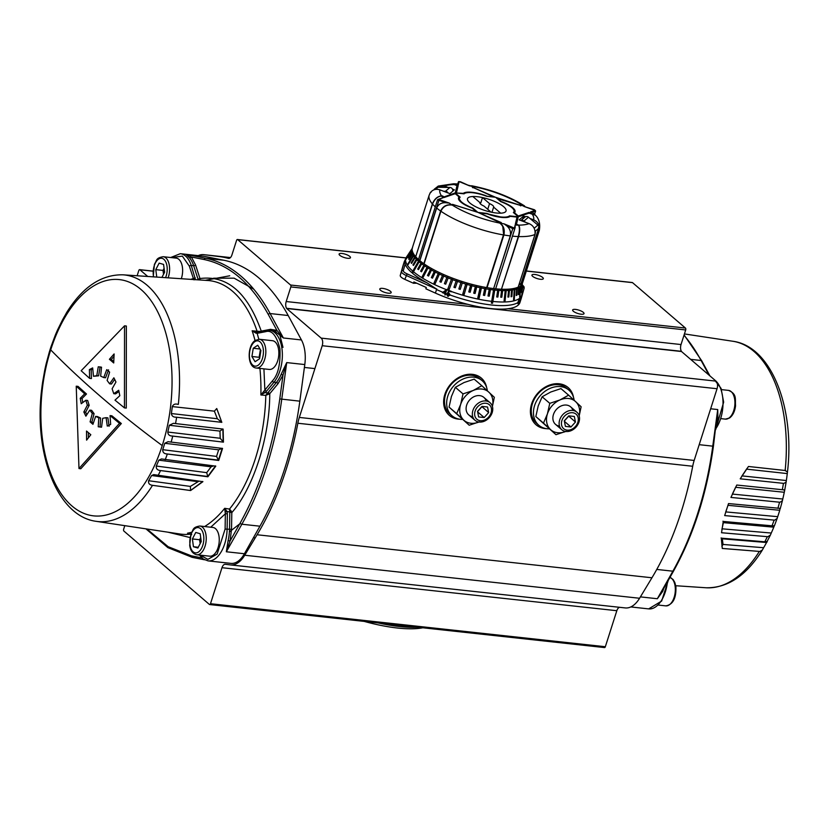 <?xml version="1.0" encoding="UTF-8"?>
<svg xmlns="http://www.w3.org/2000/svg" width="829" height="829" viewBox="0 0 829 829"><rect width="100%" height="100%" fill="white"/><g stroke="black" fill="none" stroke-linecap="round" stroke-linejoin="round"><path stroke-width="1.24" d="M462.416 419.401A23.129 18.176 -49.4 0 1 452.023 415.785A23.129 18.176 -49.4 0 1 447.795 396.138A23.129 18.176 -49.4 0 1 482.146 380.687A23.129 18.176 -49.4 0 1 487.348 390.77M452.023 415.785L449.846 413.92A23.129 18.176 -49.4 0 1 445.629 394.272A23.129 18.176 -49.4 0 1 479.97 378.822L482.146 380.687M479.867 202.722L479.908 202.577A7.223 2.114 17.7 0 0 479.877 202.649A7.223 2.114 17.7 0 0 480.737 204.193A7.223 2.114 17.7 0 0 483.981 206.069L491.048 212.131A20.238 5.938 17.7 0 1 469.898 203.012A20.238 5.938 17.7 0 1 467.494 198.691A20.238 5.938 17.7 0 0 476.229 207.001A20.238 5.938 17.7 0 0 496.26 212.991A20.238 5.938 17.7 0 0 506.042 211.001A20.238 5.938 17.7 0 0 482.488 197.561L480.81 202.825A20.238 5.938 17.7 0 0 479.887 202.639M491.96 212.317L493.628 207.115A7.223 2.114 17.7 0 0 493.649 207.043A7.223 2.114 17.7 0 0 492.789 205.499A7.223 2.114 17.7 0 0 489.556 203.623L487.742 209.291M479.908 202.577L472.841 196.514A20.238 5.938 17.7 0 0 467.494 198.691A20.238 5.938 17.7 0 1 477.266 196.701A20.238 5.938 17.7 0 1 497.307 202.69A20.238 5.938 17.7 0 1 506.042 211.001A20.238 5.938 17.7 0 1 500.685 213.177L493.628 207.115M489.556 203.623L482.488 197.561M480.333 202.732L480.095 203.488M200.742 537.814A7.254 3.948 -83.8 0 0 200.152 543.637L199.623 539.741L192.39 538.954L193.447 546.736L197.872 548.021L201.25 541.524L200.193 533.741L195.758 532.456L192.39 538.954M219.053 536.622A14.456 7.875 -83.8 0 0 212.846 527.441L199.83 526.021A14.456 7.875 96.2 0 1 206.027 535.202A14.456 7.875 96.2 0 1 196.701 554.767L209.716 556.186A14.456 7.875 -83.8 0 0 219.053 536.622M198.266 547.264L193.447 546.736M200.722 537.627L199.623 539.741M518.83 285.228L521.151 283.176M529.928 218.431L533.575 219.82C537.358 221.467 539.347 224.327 539.544 228.41L538.933 227.902A2.891 2.715 -130.5 0 0 537.897 225.084L528.467 217.208A2.891 2.715 -130.5 0 0 524.881 217.146L520.913 220.535M525.451 222.255L523.99 221.042A2.891 2.715 -130.5 0 0 521.026 220.587M403.215 265.031A61.305 17.969 17.7 0 0 403.153 265.197A61.305 17.969 17.7 0 0 403.101 265.373L400.252 275.446A8.673 2.539 17.7 0 0 401.298 277.269A8.673 2.539 17.7 0 0 404.821 279.373L413.495 283.259L416.738 283.207M411.889 272.72L412.531 272.793L419.215 261.259L419.899 261.84L419.153 261.767L412.573 273.301A61.18 17.937 17.7 0 0 426.883 282.751L436.665 289.145L406.086 275.415A8.673 2.539 -162.3 0 1 402.552 273.321A8.673 2.539 -162.3 0 1 401.516 271.497L404.365 261.415A1.44 1.378 15.8 0 1 404.438 261.228L405.153 264.109A61.18 17.937 17.7 0 0 411.889 272.72L418.469 261.176A57.823 16.953 17.7 0 1 416.914 259.746L413.505 265.456A59.564 17.461 17.7 0 1 412.935 264.886L416.345 259.176A57.823 16.953 17.7 0 1 415.06 257.788L411.598 263.425A59.564 17.461 17.7 0 1 411.143 262.876L414.604 257.228A57.823 16.953 17.7 0 1 413.609 255.892L408.148 264.586A60.527 17.751 17.7 0 1 407.806 264.057L413.256 255.363A57.823 16.953 17.7 0 1 412.552 254.078L409.018 259.612A59.564 17.461 17.7 0 1 408.79 259.104L412.324 253.57A57.823 16.953 17.7 0 1 411.92 252.358L408.365 257.84A59.564 17.461 17.7 0 1 408.251 257.373L411.806 251.892A57.823 16.953 17.7 0 1 411.702 250.752L406.158 259.208A60.527 17.751 17.7 0 1 406.179 258.772L411.712 250.317A57.823 16.953 17.7 0 1 411.899 249.27L408.355 254.658A59.564 17.461 17.7 0 1 408.49 254.254L412.034 248.866A57.823 16.953 17.7 0 1 412.189 248.503M409.039 253.197A59.564 17.461 17.7 0 0 409.018 253.228A59.564 17.461 17.7 0 0 408.998 253.27L412.521 247.912M520.052 299.487L518.964 303.217L520.052 297.725L520.612 297.165L520.156 299.424M413.495 283.259L413.909 281.943L426.293 287.497L425.868 288.813L435.412 293.093A61.305 17.969 17.7 0 0 519.959 302.481L521.265 298.347A1.44 1.378 -164.2 0 0 521.317 298.16A14.456 13.824 15.8 0 1 521.265 298.347A14.456 13.824 15.8 0 1 521.14 298.772A61.305 17.969 -162.3 0 1 521.089 298.948A61.305 17.969 -162.3 0 1 520.001 300.875L519.928 300.854M521.317 298.16L521.959 293.932A60.807 17.834 17.7 0 1 520.602 297.331M519.887 300.968L519.7 300.005M519.42 298.43L518.073 303.87L518.477 302.606L517.607 303.196L519.42 298.43A60.807 17.834 17.7 0 0 520.032 297.922M519.141 302.025L519.13 302.709M447.929 295.746L449.67 294.803L448.821 293.093L447.577 292.958L449.028 290.451L451.339 291.321L451.152 291.839L449.245 291.124L448.458 292.502L450.209 295.051L447.733 296.243L446.572 294.171L448.23 295.818M448.313 296.378L446.717 294.191M446.209 293.57L445.018 295.062L444.893 293.59L442.375 292.637L446.8 289.456L445.587 293.269L446.209 293.57A61.305 17.969 -162.3 0 0 449.65 294.855M522.322 283.135L521.98 293.103A60.527 17.751 17.7 0 0 521.99 292.886A60.527 17.751 17.7 0 0 521.99 292.668M451.287 291.487A60.807 17.834 17.7 0 0 491.711 301.321L491.348 303.145A61.18 17.937 17.7 0 0 492.55 303.279L494.758 290.067A57.823 16.953 17.7 0 0 497.68 290.337L496.726 296.969A59.564 17.461 17.7 0 0 497.877 297.051L498.82 290.419A57.823 16.953 17.7 0 0 501.576 290.554L500.747 297.196A59.564 17.461 17.7 0 0 501.814 297.217L502.643 290.575A57.823 16.953 17.7 0 0 505.213 290.585L504.084 300.917A60.527 17.751 17.7 0 0 505.068 300.896L506.198 290.564A57.823 16.953 17.7 0 0 508.55 290.44L507.928 297.072A59.564 17.461 17.7 0 0 508.83 297L509.452 290.357A57.823 16.953 17.7 0 0 511.576 290.109L511.047 296.741A59.564 17.461 17.7 0 0 511.856 296.606L512.384 289.984A57.823 16.953 17.7 0 0 514.27 289.601L513.555 299.891A60.527 17.751 17.7 0 0 514.26 299.704L514.975 289.425A57.823 16.953 17.7 0 0 516.591 288.917L516.208 295.507A59.564 17.461 17.7 0 0 516.809 295.29L517.192 288.699A57.823 16.953 17.7 0 0 518.55 288.067L518.218 294.637A59.564 17.461 17.7 0 0 518.705 294.357L519.037 287.798A57.823 16.953 17.7 0 0 520.104 287.062L519.659 297.217A60.527 17.751 17.7 0 0 520.032 296.906L520.477 286.741A57.823 16.953 17.7 0 0 521.265 285.891L521.006 292.388A59.564 17.461 17.7 0 0 521.265 292.026L521.514 285.528A57.823 16.953 17.7 0 0 522.001 284.585L521.773 291.041A59.564 17.461 17.7 0 0 521.907 290.637L522.135 284.181A57.823 16.953 17.7 0 0 522.27 283.632M448.023 295.756L449.826 294.823L449.038 293.124L447.577 292.958M491.711 301.321L493.545 289.943A57.823 16.953 17.7 0 1 490.478 289.549L489.276 296.16L490.478 289.549M419.153 261.767A57.823 16.953 17.7 0 0 420.966 263.228L417.702 269.052A59.564 17.461 17.7 0 0 418.479 269.643L421.754 263.819A57.823 16.953 17.7 0 0 423.816 265.301L420.635 271.187A59.564 17.461 17.7 0 0 421.515 271.777L424.697 265.891A57.823 16.953 17.7 0 0 426.997 267.373L422.199 276.637A60.527 17.751 17.7 0 0 423.163 277.238L427.961 267.974A57.823 16.953 17.7 0 0 430.479 269.456L427.495 275.466A59.564 17.461 17.7 0 0 428.552 276.067L431.526 270.047A57.823 16.953 17.7 0 0 434.23 271.508L431.37 277.591A59.564 17.461 17.7 0 0 432.5 278.171L435.36 272.099A57.823 16.953 17.7 0 0 438.24 273.529L433.981 283.083A60.527 17.751 17.7 0 0 435.173 283.653L439.432 274.098A57.823 16.953 17.7 0 0 442.468 275.497L439.857 281.694A59.564 17.461 17.7 0 0 441.101 282.254L443.712 276.057A57.823 16.953 17.7 0 0 446.883 277.404L444.406 283.653A59.564 17.461 17.7 0 0 445.701 284.181L448.178 277.933A57.823 16.953 17.7 0 0 451.453 279.218L447.815 289.031A60.527 17.751 17.7 0 0 449.142 289.539L452.779 279.725A57.823 16.953 17.7 0 0 456.137 280.948L453.94 287.311A59.564 17.461 17.7 0 0 455.297 287.777L457.494 281.425A57.823 16.953 17.7 0 0 460.903 282.565L458.851 288.969A59.564 17.461 17.7 0 0 460.23 289.414L462.281 283A57.823 16.953 17.7 0 0 465.722 284.057L462.748 294.098A60.527 17.751 17.7 0 0 464.136 294.502L467.1 284.461A57.823 16.953 17.7 0 0 470.551 285.425L468.779 291.912A59.564 17.461 17.7 0 0 470.167 292.285L471.929 285.787A57.823 16.953 17.7 0 0 475.349 286.647L473.722 293.176A59.564 17.461 17.7 0 0 475.09 293.497L476.706 286.969A57.823 16.953 17.7 0 0 480.084 287.715L477.784 297.922A60.527 17.751 17.7 0 0 479.121 298.202L481.421 287.995A57.823 16.953 17.7 0 0 484.716 288.627L483.38 295.217A59.564 17.461 17.7 0 0 484.685 295.445L486.022 288.855A57.823 16.953 17.7 0 0 489.214 289.373L488.012 295.984A59.564 17.461 17.7 0 0 489.276 296.16M436.738 288.948A14.456 4.984 114.2 0 0 436.531 289.559L435.412 293.093M412.303 250.928L411.702 250.752M412.417 252.493L411.806 251.892M412.666 252.109L411.92 252.358M412.925 254.161L412.324 253.57M413.174 253.778L413.391 254.275L412.552 254.078M413.837 255.933L413.256 255.363M414.085 255.529L414.427 256.057L413.609 255.892M415.153 257.798L414.604 257.228M415.412 257.373L415.868 257.923L415.06 257.788M412.935 264.886L413.712 265L417.122 259.29L416.345 259.176M417.122 259.29L417.692 259.86L416.914 259.746M419.215 261.259L418.469 261.176M417.702 269.052L418.407 269.104L421.671 263.27L420.966 263.228M421.671 263.27L422.458 263.871L421.754 263.819M420.635 271.187L421.298 271.207L424.479 265.311L423.816 265.301M424.479 265.311L425.36 265.912L424.697 265.891M422.199 276.637L422.811 276.627L427.609 267.363L426.997 267.373M427.609 267.363L428.572 267.964L427.961 267.974M427.495 275.466L430.479 269.456M431.028 269.404L431.526 270.047M431.37 277.591L434.23 271.508M434.728 271.435L435.36 272.099M433.981 283.083L438.24 273.529M438.676 273.425L439.432 274.098M439.857 281.694L442.468 275.497M442.841 275.363L443.712 276.057M444.406 283.653L446.883 277.404M447.183 277.228L448.178 277.933M447.815 289.031L451.453 279.218M451.681 279.021L452.779 279.725M453.94 287.311L456.137 280.948M456.292 280.72L457.494 281.425M458.851 288.969L460.903 282.565M460.986 282.316L462.281 283M462.831 293.849L464.147 294.233L467.11 284.192L465.722 284.057M468.851 291.663L470.095 291.995L471.856 285.497L470.551 285.425M473.794 292.917L474.955 293.186L476.571 286.658L475.349 286.647M477.846 297.652L478.913 297.87L481.203 287.663L480.084 287.715M483.431 294.937L484.395 295.103L485.742 288.513L484.716 288.627M490.126 289.197L489.214 289.373M491.41 302.875L492.188 302.968L494.333 289.715L493.545 289.943M496.778 296.647L497.39 296.689L498.343 290.046L497.193 289.974L497.68 290.337M500.789 296.844L502.105 290.212L501.037 290.181L501.576 290.554M502.105 290.212L502.643 290.575M504.125 300.533L505.597 290.191L504.612 290.212L505.213 290.585M505.597 290.191L506.198 290.564M507.97 296.647L508.809 289.995L507.908 290.067L508.55 290.44M508.809 289.995L509.452 290.357M511.078 296.264L511.69 289.622L510.882 289.746L511.576 290.109M511.69 289.622L512.384 289.984M514.239 289.072L514.975 289.425M516.426 288.357L517.192 288.699M518.239 287.466L519.037 287.798M519.659 286.43L520.477 286.741M520.664 285.684L521.265 285.891M520.674 285.238L521.514 285.528M521.275 284.347L522.001 284.585M521.286 283.901L522.135 284.181M522.073 290.368L523.161 286.523A1.44 1.378 15.8 0 1 524.135 288.233L521.182 298.627M436.665 289.145L436.531 289.559A61.305 17.969 -162.3 0 0 442.883 292.264M404.365 261.415L404.231 261.84A61.305 17.969 -162.3 0 1 404.283 261.663L406.479 257.073A60.807 17.834 17.7 0 0 412.728 271.083M407.806 264.057L408.407 264.182M411.143 262.876L411.858 263.011M428.054 275.425L428.686 275.777M431.868 277.508L432.624 277.902M434.417 282.969L435.287 283.383M440.23 281.559L441.215 281.995M444.707 283.487L445.795 283.932M448.043 288.834L449.235 289.29M454.095 287.083L455.38 287.528M458.934 288.72L460.313 289.166M488.063 295.684L488.923 295.808M501.814 297.217L501.265 296.855M505.068 300.896L504.478 300.523M508.83 297L508.177 296.637M511.856 296.606L511.151 296.243M514.26 299.704L513.597 299.383M516.809 295.29L516.239 295.031M445.028 295.041L445.028 293.611L442.375 292.637M442.489 292.647L446.862 289.611M446.075 294.005L445.422 293.798M445.059 293.072L446.054 290.834L443.505 292.482L445.059 293.072L445.826 290.803M451.173 291.787L449.245 291.124M449.038 293.124L447.784 292.979L449.038 293.124M447.805 292.948L449.245 290.533M517.928 302.554L518.477 302.606M517.98 302.44L519.151 299.797L518.125 302.45M453.256 205.302L452.727 204.918M424.044 263.736L423.826 263.695A57.823 16.953 -162.3 0 1 419.847 260.679L436.655 208.017C438.334 204.348 441.329 202.587 445.639 202.711L437.577 199.737L443.059 197.758A49.149 14.404 -162.3 0 1 441.629 196.017L443.888 196.939M418.5 259.518A57.823 16.953 -162.3 0 1 415.712 256.731L432.52 204.069C434.645 199.064 437.681 196.38 441.629 196.017L442.417 195.996M419.847 260.679L418.562 259.653M453.276 205.229L452.074 204.981C446.769 204.152 442.955 206.172 440.634 211.032A57.823 16.953 -162.3 0 1 436.655 208.017M423.826 263.695L440.634 211.032M452.51 204.348L475.794 211.716M443.059 197.758L438.386 199.323L449.266 203.084L445.639 202.711M444.075 197.499L455.256 193.685L444.323 197.198M462.043 202.981L458.883 198.577A18.86 5.534 17.7 0 1 459.473 197.727L458.924 199.478L459.473 197.727A0.58 0.539 -130.4 0 0 459.111 197.001L455.463 193.768A0.58 0.58 0 0 0 454.903 193.665M476.292 211.872A0.58 0.58 0 0 0 476.095 211.478L472.064 208.058L461.753 202.773A19.44 5.699 -162.3 0 1 459.111 197.001L459.442 197.302M468.219 185.292L469.432 185.831A49.149 14.404 -162.3 0 1 473.587 186.577L474.489 187.323M467.898 185.105L473.587 186.577M469.432 185.831L459.121 181.572L458.396 184.629L458.406 181.924L457.753 183.955L458.416 181.903M455.328 185.033L453.743 183.8M456.789 186.577L457.401 185.385L458.178 185.572L457.421 186.09L455.422 192.888M474.364 187.313L472.727 187.053L472.779 187.603M457.401 185.385L455.732 185.199M472.789 187.758L472.727 187.053M472.437 187.167L493.162 196.608L472.219 187.095M458.178 185.572L456.51 192.608A0.58 0.549 -166.7 0 0 455.805 192.929L457.007 185.883M486.157 196.1L493.317 197.022M456.665 193.033L463.37 193.354A0.58 0.539 49.3 0 1 463.743 193.799M526.581 207.302L520.052 204.649M534.508 214.151L535.472 211.126L532.373 212.162L535.358 215.125L530.995 213.778M532.373 212.162L530.477 211.934A49.149 14.404 -162.3 0 1 531.907 213.675M530.56 213.644L529.648 212.752L529.607 213.385M520.726 205.768L520.084 204.545M521.026 205.343L520.467 205.82M529.12 213.25L529.047 212.411L529.648 212.752M530.477 211.934L535.151 210.369L525.648 207.032M518.622 216.659L518.28 216.006L529.047 212.411M521.14 205.633L497.659 198.276L501.358 201.861M514.042 210.421A18.86 5.534 17.7 0 1 514.312 212.172L513.876 212.784A0.58 0.58 0 0 0 513.793 212.866A0.58 0.539 49.6 0 1 514.426 212.69L518.28 216.006L517.752 216.265M495.649 288.803A57.823 16.953 -162.3 0 0 501.472 289.217L518.28 236.555C519.69 231.26 519.773 227.457 518.519 225.136L515.783 224.659M514.788 228.835L495.638 288.855L493.628 288.627L512.788 228.597L506.737 225.851C509.908 228.545 511.089 231.892 510.291 235.902A57.823 16.953 -162.3 0 1 503.877 234.98C504.944 229.664 503.638 225.706 499.949 223.115L499.058 222.669M506.737 225.851L504.105 223.861A49.149 14.404 -162.3 0 1 499.949 223.115M493.628 288.627L510.291 235.902M493.483 288.565A57.823 16.953 -162.3 0 1 487.069 287.642L486.861 287.518M487.069 287.642L503.877 234.98M499.089 222.576L500.809 222.638M516.135 224.307L515.358 224.12L517.027 217.084A0.58 0.549 13.3 0 1 517.41 217.778L517.42 217.737A0.58 0.58 0 0 0 516.923 217.032L516.809 217.053M515.13 225.063L514.809 228.742A0.58 0.549 -166.7 0 0 514.415 228.12L515.13 225.063A49.149 14.404 -162.3 0 0 518.519 225.136M514.809 228.773L514.788 228.825A0.58 0.549 -166.7 0 0 514.809 228.773L515.275 226.783M500.415 222.98L501.317 222.597L480.105 213.364M509.98 216.296L510.063 216.286A0.58 0.58 0 0 0 509.628 216.421A0.58 0.539 -130.7 0 1 510.167 216.338L517.027 217.084L510.167 216.338A19.44 5.699 -162.3 0 1 502.882 217.519A19.44 5.699 -162.3 0 1 487.224 213.83L480.271 213.043A0.58 0.58 0 0 0 479.784 213.219M434.075 189.779L436.282 187.882A2.891 2.715 49.5 0 1 438.044 187.261L449.919 187.468A2.891 2.715 49.5 0 1 452.727 191.219M443.608 191.261L445.453 191.292A2.891 2.715 49.5 0 1 448.033 192.939M539.544 228.41L522.249 283.663L521.514 283.591L538.705 228.182M516.363 224.607L518.27 216.815L509.472 215.861A18.787 5.513 -162.3 0 1 500.882 216.949A18.787 5.513 -162.3 0 1 486.861 213.395L478.064 212.431L500.415 222.866M516.477 224.244L518.747 225.136C520.063 227.467 520.021 231.281 518.612 236.566L501.493 289.145M452.603 204.763L453.691 205.177L452.292 205.115C447.007 204.328 443.204 206.359 440.893 211.219A57.823 16.953 17.7 0 0 503.472 234.918L486.664 287.58L503.472 234.918C504.56 229.612 503.286 225.664 499.649 223.053L498.996 222.659M415.733 256.669L432.375 203.903C434.489 198.908 437.546 196.235 441.546 195.893A49.149 14.404 17.7 0 1 439.961 189.872C436.054 188.618 432.862 189.52 430.386 192.587L429.163 195.167A57.823 16.953 17.7 0 0 432.375 203.903L432.541 204.007M435.256 188.763L434.52 188.929L435.09 189.053M522.249 283.663A57.823 16.953 17.7 0 0 522.519 282.99L539.327 230.327C540.394 223.851 539.119 218.846 535.513 215.322L531.814 213.799M518.218 287.031L534.995 234.472L535.068 232.234C534.871 228.151 532.881 225.291 529.109 223.643L519.161 219.872L523.638 216.048L525.493 216.752M501.804 289.228A57.823 16.953 17.7 0 0 518.187 287.135M500.198 222.473L499.006 222.338L499.649 223.053A49.149 14.404 17.7 0 1 452.292 205.115L452.261 205.095C446.872 204.214 443.059 206.224 440.831 211.136L424.085 263.871A57.823 16.953 17.7 0 0 486.664 287.58M429.163 195.167L412.355 247.83A57.823 16.953 17.7 0 0 415.567 256.565M434.862 188.763L438.251 186.069L444.427 186.048L448.085 187.437M452.51 189.116L454.375 189.82L449.898 193.644L439.961 189.872M438.251 186.069L453.587 183.789L457.059 185.447L455.266 192.877L464.064 193.831A18.787 5.513 -162.3 0 1 486.675 196.297L495.473 197.261L472.934 187.395M471.556 185.748L471.732 185.779C492.084 189.872 509.69 196.587 524.55 205.913L520.052 204.338L520.757 205.457L495.701 197.343L500.654 201.592A18.787 5.513 -162.3 0 1 514.073 211.582A18.787 5.513 -162.3 0 1 513.379 212.514L518.332 216.763L529.679 212.949L531.057 213.809M471.732 185.779L473.763 186.691M453.017 204.597L477.836 212.348L472.882 208.1A18.787 5.513 -162.3 0 1 459.463 198.11A18.787 5.513 -162.3 0 1 460.157 197.178L455.204 192.929L443.629 197.053M472.955 187.354L474.52 187.354L473.887 186.639A49.149 14.404 17.7 0 1 521.244 204.576L521.265 204.67M444.427 186.048A49.149 14.404 17.7 0 1 454.789 184.556L454.976 184.846M529.109 223.643A49.149 14.404 17.7 0 1 518.747 225.136L518.539 225.167M454.976 193.644L455.204 192.929M516.052 224.296L516.394 222.058M516.591 222.079L518.27 216.815M509.193 216.711L509.472 215.861M523.638 216.048L522.684 219.032M538.726 228.11L538.487 227.529M521.555 283.601L538.56 230.172L521.514 283.591M538.56 230.172L538.912 228.493L539.441 228.669M431.09 192.276L430.458 192.411M491.069 412.842A9.565 7.523 130.6 0 0 485.877 403.257A9.565 7.523 130.6 0 0 475.11 411.101A9.565 7.523 130.6 0 0 480.312 420.686A9.565 7.523 130.6 0 0 491.069 412.842M492.188 412.562A11.565 9.088 130.6 0 0 490.084 402.728A11.565 9.088 130.6 0 0 472.913 410.459A11.565 9.088 130.6 0 0 475.017 420.282A11.565 9.088 130.6 0 0 492.188 412.562M487.556 407.008L481.991 406.407L477.525 411.371L478.623 416.935L484.198 417.547L488.654 412.583L487.556 407.008M481.836 406.573L488.654 412.583M477.566 411.557L481.877 406.759M477.628 411.909L484.198 417.547M364.211 621.398A76.61 22.456 17.7 0 0 397.516 628.03A76.61 22.456 17.7 0 0 422.8 627.781M378.065 622.911A79.501 23.305 17.7 0 0 399.713 626.558A79.501 23.305 17.7 0 0 417.899 627.242M260.71 350.139A7.254 3.948 -83.8 0 0 259.809 353.175A7.254 3.948 -83.8 0 0 259.819 357.309M272.71 368.49A14.456 7.875 -83.8 0 0 278.855 352.853A14.456 7.875 -83.8 0 0 272.44 340.698L259.425 339.279A14.456 7.875 96.2 0 1 265.84 351.434A14.456 7.875 96.2 0 1 259.684 367.081A14.456 7.875 96.2 0 1 256.296 368.024L269.311 369.444A14.456 7.875 -83.8 0 0 272.71 368.49M260.917 350.48L259.581 358.729L255.083 361.734L251.912 356.501L253.249 348.263L257.746 345.247L260.917 350.48M259.674 358.169L259.145 357.289L251.912 356.501M259.145 357.289L260.389 349.61M260.016 348.999L253.249 348.263M779.747 510.281A120.951 65.854 96.2 0 1 778.752 513.493A120.951 65.854 96.2 0 1 777.706 516.674L777.136 518.467L774.628 520.156L724.67 515.586L728.515 503.566L779.944 508.353L779.747 510.281L728.007 505.317L725.655 512.125M785.146 470.489L787.457 472.115L787.27 473.587A120.951 65.854 96.2 0 1 786.348 480.54L786.141 482.063L783.933 483.4L740.224 478.82L748.452 466.478L785.146 470.489A124.008 67.522 -83.8 0 0 732.846 341.258C771.664 346.315 795.073 408.365 787.457 472.115M782.317 489.711L783.902 489.835L784.586 490.872L784.275 492.271A120.951 65.854 96.2 0 1 782.773 499.027L782.41 500.664L780.037 502.25L730.929 497.431L736.763 485.038L782.317 489.711A124.008 67.522 -83.8 0 0 783.446 483.348M710.66 408.78L717.727 409.547L717.893 418.344L716.422 422.324M663.936 587.999L662.63 591.491L657.345 598.735L661.418 592.58M721.095 537.938L722.287 538.798L723.033 544.446L721.883 546.342M722.971 521.192L723.375 522.643L721.883 529.524M735.706 487.079L732.308 494.229M746.96 468.489L741.737 476.302M772.504 525.845L774.317 525.7L773.789 527.171A120.951 65.854 96.2 0 1 771.26 533.037L770.421 535.047L767.83 536.705L721.541 532.746L723.261 521.441L772.504 525.845M765.281 541.845C767.302 541.13 767.737 541.358 766.566 542.518A120.951 65.854 96.2 0 1 763.613 547.72L762.411 549.959L759.81 551.461L722.287 548.456L721.292 538.156L765.281 541.845M770.421 535.047L766.566 542.518L722.287 538.798M717.727 409.547L713.427 446.199L712.764 446.157L717.727 409.547M572.922 410.459A11.565 9.088 130.6 0 0 563.409 405.236A11.565 9.088 130.6 0 0 553.44 414.552A11.565 9.088 130.6 0 0 559.492 426.106M579.17 415.826A18.787 14.767 130.6 0 0 575.647 401.64A18.787 14.767 130.6 0 0 559.979 399.93A18.787 14.767 130.6 0 0 547.42 413.899A18.787 14.767 130.6 0 0 550.518 429.577A18.787 14.767 130.6 0 0 565.751 431.463M566.197 431.277L555.99 434.697L535.824 416.541L538.197 405.982L542.135 396.78L549.782 403.34L559.979 399.93L568.611 395.164L581.119 406.759L579.191 415.889M542.135 396.78L550.757 392.013L560.953 388.604L568.611 395.164M555.99 434.697L543.482 423.101L547.42 413.899L549.782 403.34M535.824 416.541L543.482 423.101M549.192 428.852A23.129 18.176 -49.4 0 1 538.798 425.236A23.129 18.176 -49.4 0 1 534.581 405.588A23.129 18.176 -49.4 0 1 568.922 390.138A23.129 18.176 -49.4 0 1 574.124 400.231M538.798 425.236L536.632 423.381A23.129 18.176 -49.4 0 1 532.405 403.723A23.129 18.176 -49.4 0 1 566.756 388.273L568.922 390.138M164.121 268.492A7.254 3.948 -83.8 0 0 163.531 274.316L163.002 270.42L155.769 269.632L156.774 277.083M181.313 278.72A14.456 7.875 -83.8 0 0 182.421 267.301A14.456 7.875 -83.8 0 0 176.225 258.13L163.209 256.71A14.456 7.875 96.2 0 1 169.406 265.881A14.456 7.875 96.2 0 1 168.1 277.839M155.769 269.632L159.137 263.135L163.562 264.42L164.629 272.202L161.914 277.425M164.09 268.316L163.002 270.42M162.733 449.681A120.951 65.854 -83.8 0 0 163.769 446.499A120.951 65.854 -83.8 0 0 164.764 443.287L168.069 441.691L222.545 448.437L218.701 460.468L166.784 453.94C164.028 453.701 162.671 452.282 162.733 449.681L216.545 456.427L218.649 449.826L222.213 448.271L218.441 460.116L216.545 456.427M162.235 445.587A118.827 64.703 96.2 0 1 71.936 505.959A118.827 64.703 96.2 0 1 50.704 349.879A118.827 64.703 96.2 0 1 141.013 289.508A118.827 64.703 96.2 0 1 162.235 445.587C118.827 413.433 81.646 381.527 50.704 349.879M221.654 422.262L217.353 418.738L214.379 411.163L216.721 408.552L221.809 422.334L176.1 417.184C173.344 417.256 171.769 416.044 171.375 413.547A120.951 65.854 -83.8 0 0 172.297 406.593C173.323 404.334 175.157 403.578 177.8 404.324L178.349 404.386A124.008 67.522 96.2 0 0 123.003 274.813C101.335 274.42 82.537 287.01 66.589 312.616L65.387 314.854A120.951 65.854 -83.8 0 0 62.434 320.056L57.74 329.538A120.951 65.854 -83.8 0 0 55.211 335.413L51.294 345.911A120.951 65.854 -83.8 0 0 50.248 349.082A120.951 65.854 -83.8 0 0 49.253 352.294L46.227 363.548A120.951 65.854 -83.8 0 0 44.725 370.304L42.652 382.034A120.951 65.854 -83.8 0 0 41.73 388.988L41.543 390.459C33.927 454.219 57.336 516.26 96.154 521.327L180.09 534.021A127.542 69.449 96.2 0 0 190.825 534.114M152.515 485.338L151.976 485.245C149.272 484.675 148.153 483.172 148.629 480.727A120.951 65.854 -83.8 0 0 151.593 475.525L153.728 474.613L202.887 481.68L190.597 490.54L152.515 485.338A124.008 67.522 96.2 0 1 96.154 521.327M160.536 470.571L159.997 470.489C157.251 470.074 156.018 468.592 156.287 466.043A120.951 65.854 -83.8 0 0 158.816 460.168L161.489 458.934L215.778 466.157L207.882 476.779L160.536 470.571A124.008 67.522 96.2 0 1 157.987 475.711M198.131 279.881L198.069 279.259L199.976 278.544L195.571 264.99A1.44 0.767 -18 0 1 193.665 265.705L191.261 265.446A28.911 15.741 96.2 0 0 180.328 253.684L203.229 256.182A28.911 15.741 96.2 0 1 203.975 256.296L223.768 260.233A225.488 122.775 96.2 0 1 288.191 315.517L301.445 339.952A28.911 15.741 96.2 0 1 304.792 364.563L299.839 401.174A225.488 122.775 96.2 0 1 284.907 467.991A225.488 122.775 96.2 0 1 259.933 526.197L244.42 553.741L226.338 551.772L228.11 540.518L230.047 541.057L231.519 529.306L231.809 512.623L226.991 511.42L224.7 508.322L229.519 509.068L229.674 511.845L231.353 511.255L231.809 512.623C253.529 487.866 269.736 437.07 269.757 393.692L265.808 395.371L260.876 394.977L264.897 392.635L267.643 392.853L265.808 395.371A127.542 69.449 96.2 0 1 255.322 458.789A127.542 69.449 96.2 0 1 229.519 509.068L231.353 511.255M244.42 553.741A28.911 15.741 96.2 0 1 230.928 563.378L208.027 560.881A28.911 15.741 96.2 0 0 224.721 543.783A28.911 15.741 96.2 0 0 227.105 529.057L227.374 513.752L225.364 513.783L224.7 508.322A127.345 69.335 96.2 0 1 204.597 526.55M268.71 394.2L267.643 392.853L268.181 392.397L269.757 393.692L277.953 383.796A1.44 0.933 39.6 0 0 276.368 382.501A28.911 15.741 -83.8 0 0 281.176 374.231L286.72 362.594L283 375.112L279.777 398.915C273.197 446.012 259.985 487.421 240.13 523.14L230.047 541.057L226.338 551.772L241.861 524.229A1.44 0.746 -150.6 0 1 240.13 523.14M113.998 356.325L111.241 359.485L113.77 361.662M88.34 432.624L88.392 437.836M109.418 359.289L113.718 362.967L114.112 353.942L109.418 359.289L111.241 359.485M86.599 440.137L90.817 434.738L86.517 431.049L86.599 440.137M109.635 383.827L107.117 380.449L109.615 372.097L106.754 369.641L103.749 377.558L100.641 376.107L101.521 367.195L98.257 366.791L96.796 375.63L93.48 376.283L92.661 367.9L89.387 369.589L89.615 378.366L81.159 370.739L124.537 325.828L124.454 407.889L114.993 400.148L119.822 395.702L118.713 390.262L113.749 393.682L112.122 388.78L115.967 381.993L113.863 377.796L109.635 383.827L111.449 384.024L114.713 379.35M87.366 405.163L83.833 411.982L85.884 416.179L89.791 410.117L92.278 413.484L90.092 421.868L92.941 424.324L95.646 416.376L98.786 417.826L98.236 426.769L101.542 427.184L102.692 418.313L106.091 417.671L107.283 426.096L110.651 424.417L110.07 415.598L119.521 423.339L78.983 468.551L76.237 386.19L84.693 393.816L80.226 398.293L81.221 403.733L85.822 400.272L87.366 405.163L89.18 405.36L85.646 412.179L83.833 411.982M89.615 378.366L91.428 378.563L91.2 369.786L89.387 369.589M124.454 407.889L126.267 408.086L126.36 326.025L124.537 325.828M119.013 391.495L115.552 393.879L113.749 393.682M108.568 369.838L105.563 377.755L103.749 377.558M100.599 367.009L98.257 366.791M100.071 366.988L98.61 375.827L96.796 375.63M98.61 375.827L93.48 376.283M92.755 368.884L91.2 369.786M106.091 417.671L107.905 417.868L109.096 426.293M119.521 423.339L121.335 423.536L111.874 415.795L110.07 415.598M121.335 423.536L80.807 468.748L78.983 468.551M84.693 393.816L86.496 394.013L78.05 386.387L76.237 386.19M86.496 394.013L82.04 398.5L80.226 398.293M82.04 398.5L82.745 402.583M89.18 405.36L87.636 400.469L85.822 400.272M85.646 412.179L86.817 414.728M92.278 413.484L94.091 413.681L91.605 410.314L89.791 410.117M94.091 413.681L91.905 422.065L90.092 421.868M91.905 422.065L93.273 423.36M98.786 417.826L100.589 418.023L97.459 416.572L95.646 416.376M100.589 418.023L100.05 426.966L98.236 426.769M100.05 426.966L100.993 427.173M220.224 438.282L219.954 431.101L222.887 429.018L223.146 441.898L220.224 438.282L167.8 432.033A120.951 65.854 -83.8 0 0 169.303 425.277L173.416 423.329L223.105 429.08L223.436 442.147L172.204 436.023C169.437 435.95 167.966 434.614 167.8 432.033M215.488 465.898L207.747 476.478L206.701 472.654L211.105 466.831L213.571 465.877M202.763 481.462L190.587 490.447L190.359 486.416L198.96 481.162M207.747 476.478L159.997 470.489M218.441 460.116L166.784 453.94M178.349 404.386L177.8 404.324M176.1 417.184L221.82 422.344L216.763 408.552M256.088 332.191L252.14 330.761L257.094 331.258L257.943 332.056M189.219 533.399L188.546 533.265M123.003 274.813L207.706 280.492A127.542 69.449 96.2 0 1 257.094 331.258L261.218 331.424M270.161 330.315A1.44 1.192 79.1 0 0 270.544 329.331L261.249 331.123C247.55 292.544 227.125 275.01 199.976 278.544L199.882 279.829M256.565 332.211L258.379 332.014L256.679 332.222L255.923 333.144L252.14 330.761A127.345 69.335 96.2 0 1 255.052 340.564M259.923 368.418A127.345 69.335 96.2 0 1 260.876 394.977L263.829 391.278L264.897 392.635L266.441 391.319L273.964 382.242A1.44 0.933 -140.4 0 1 272.378 380.946L264.865 390.024L266.441 391.319M263.829 391.278L264.865 390.024L263.923 368.853M258.379 332.014L257.145 333.32L255.923 333.144M190.629 279.352L193.385 278.596L193.717 279.756L195.478 279.694L191.261 265.446A1.44 0.767 162 0 0 189.354 266.161L193.385 278.596L195.292 277.881M227.374 513.752L226.991 511.42L225.301 512.011M191.613 532.259A127.345 69.335 96.2 0 1 187.541 533.161L191.665 534.487M198.069 279.259L193.665 265.705A28.911 15.741 -83.8 0 0 189.706 258.099L191.416 257L185.893 254.327L205.696 258.265A1.44 1.212 101.2 0 0 204.297 259.56C229.737 265.011 251.073 283.311 268.306 314.492L276.917 330.377L275.383 331.631A28.911 15.741 -83.8 0 0 271.953 330.512L269.549 330.253A28.911 15.741 96.2 0 1 279.984 370.636A28.911 15.741 96.2 0 1 273.964 382.242L276.368 382.501L268.181 392.397M223.768 260.233L205.696 258.265A225.488 122.775 96.2 0 1 270.109 313.549L283.373 337.983L276.917 330.377L270.544 329.331M281.176 374.231L283 375.112L277.953 383.796M301.445 339.952L283.373 337.983L275.383 331.631M189.706 258.099L185.893 254.327L203.975 256.296M486.146 401.008A11.565 9.088 130.6 0 0 476.634 395.785A11.565 9.088 130.6 0 0 466.665 405.101A11.565 9.088 130.6 0 0 472.717 416.655M492.395 406.376A18.787 14.767 130.6 0 0 488.872 392.179A18.787 14.767 130.6 0 0 473.204 390.48A18.787 14.767 130.6 0 0 460.644 404.448A18.787 14.767 130.6 0 0 463.743 420.116A18.787 14.767 130.6 0 0 478.965 422.013M479.411 421.826L469.214 425.236L449.049 407.08L451.411 396.531L455.359 387.319L463.007 393.889L473.204 390.48L481.825 385.713L494.343 397.298L492.405 406.438M455.359 387.319L463.981 382.563L474.178 379.143L481.825 385.713M469.214 425.236L456.696 413.65L460.644 404.448L463.007 393.889M449.049 407.08L456.696 413.65M449.111 415.194A24.569 19.316 130.6 0 0 457.432 418.718M459.629 419.205A24.569 19.316 -49.4 0 1 458.178 419.101A24.569 19.316 -49.4 0 1 449.318 415.37A24.569 19.316 -49.4 0 1 444.831 394.49A24.569 19.316 -49.4 0 1 481.317 378.076A24.569 19.316 -49.4 0 1 486.675 387.682M535.897 424.645A24.569 19.316 130.6 0 0 544.207 428.168M546.404 428.655A24.569 19.316 -49.4 0 1 544.954 428.552A24.569 19.316 -49.4 0 1 536.094 424.821A24.569 19.316 -49.4 0 1 531.607 403.941A24.569 19.316 -49.4 0 1 568.103 387.526A24.569 19.316 -49.4 0 1 573.461 397.132M572.642 395.039A24.569 19.316 130.6 0 0 567.896 387.35M485.856 385.589A24.569 19.316 130.6 0 0 481.121 377.9M680.568 348.201A5.782 3.15 -83.8 0 0 681.397 351.309L286.544 308.295A5.782 3.15 96.2 0 1 285.725 305.186A5.782 3.15 96.2 0 1 286.192 301.528L681.034 344.543A5.782 3.15 -83.8 0 0 680.568 348.201M298.502 420.282A28.911 15.741 96.2 0 1 299.321 417.433L694.163 460.447A28.911 15.741 -83.8 0 0 693.355 463.307A28.911 15.741 -83.8 0 0 692.702 466.261L297.849 423.246A28.911 15.741 96.2 0 1 298.502 420.282M694.163 460.447L717.054 388.728A5.782 3.15 -83.8 0 0 717.448 384.324A5.782 3.15 -83.8 0 0 716.028 381.133L681.511 351.517L286.668 308.502L321.175 338.118A5.782 3.15 96.2 0 1 322.605 341.299A5.782 3.15 96.2 0 1 322.212 345.714L299.321 417.433M619.646 607.315A5.782 3.15 -83.8 0 0 618.289 608.113A5.782 3.15 -83.8 0 0 616.828 610.714L221.985 567.699A5.782 3.15 96.2 0 1 223.436 565.098A5.782 3.15 96.2 0 1 225.322 564.28A5.782 3.15 96.2 0 1 225.343 564.28L230.275 564.901A31.803 17.316 96.2 0 0 230.421 564.912L625.273 607.926A31.803 17.316 -83.8 0 0 639.573 598.258L651.946 577.772A228.379 124.35 -83.8 0 0 681.117 512.177A228.379 124.35 -83.8 0 0 692.702 466.261M221.985 567.699L210.493 603.709A1.44 0.788 96.2 0 1 209.996 604.465A1.44 0.788 96.2 0 1 209.654 604.559A1.44 0.788 96.2 0 1 209.395 604.445L123.925 531.088A1.44 0.788 96.2 0 1 123.562 530.291A1.44 0.788 96.2 0 1 123.666 529.192L124.796 525.659M604.237 647.459A1.44 0.788 -83.8 0 0 604.507 647.573A1.44 0.788 -83.8 0 0 604.849 647.48A1.44 0.788 -83.8 0 0 605.336 646.724L616.828 610.714M137.137 275.767L138.816 270.503A1.44 0.788 96.2 0 1 139.313 269.746A1.44 0.788 96.2 0 1 139.655 269.653A1.44 0.788 96.2 0 1 139.914 269.777L147.728 276.471M405.982 257.871L237.415 239.508A1.44 0.788 96.2 0 0 237.073 239.602A1.44 0.788 96.2 0 0 236.576 240.358L231.923 254.959A5.782 3.15 96.2 0 1 230.358 257.664A5.782 3.15 96.2 0 1 228.576 258.379A5.782 3.15 96.2 0 1 228.327 258.337L228.835 258.389M681.034 344.543L685.697 329.952A1.44 0.788 -83.8 0 0 685.79 328.844A1.44 0.788 -83.8 0 0 685.438 328.046L632.527 282.648A1.44 0.788 -83.8 0 0 632.268 282.523A1.44 0.788 -83.8 0 0 631.978 282.585M237.415 239.508A1.44 0.788 96.2 0 1 237.674 239.622L290.585 285.031A1.44 0.788 96.2 0 1 290.948 285.829A1.44 0.788 96.2 0 1 290.844 286.927L286.192 301.528M575.533 309.404A5.969 1.751 -162.3 0 1 581.44 311.176A5.969 1.751 -162.3 0 1 584.02 313.621A5.969 1.751 -162.3 0 1 581.129 314.212A5.969 1.751 -162.3 0 1 575.222 312.44A5.969 1.751 -162.3 0 1 572.642 309.994A5.969 1.751 -162.3 0 1 575.533 309.404M382.687 288.388A5.969 1.751 -162.3 0 1 388.594 290.16A5.969 1.751 -162.3 0 1 391.174 292.616A5.969 1.751 -162.3 0 1 388.283 293.197A5.969 1.751 -162.3 0 1 382.376 291.435A5.969 1.751 -162.3 0 1 379.796 288.979A5.969 1.751 -162.3 0 1 382.687 288.388M534.829 274.472A5.969 1.751 -162.3 0 1 540.736 276.244A5.969 1.751 -162.3 0 1 543.316 278.689A5.969 1.751 -162.3 0 1 540.435 279.28A5.969 1.751 -162.3 0 1 534.518 277.518A5.969 1.751 -162.3 0 1 531.938 275.062A5.969 1.751 -162.3 0 1 534.829 274.472M341.983 253.467A5.969 1.751 -162.3 0 1 347.9 255.239A5.969 1.751 -162.3 0 1 350.47 257.684A5.969 1.751 -162.3 0 1 347.589 258.275A5.969 1.751 -162.3 0 1 341.672 256.503A5.969 1.751 -162.3 0 1 339.102 254.057A5.969 1.751 -162.3 0 1 341.983 253.467M297.849 423.246A228.379 124.35 96.2 0 1 286.264 469.162A228.379 124.35 96.2 0 1 257.094 534.757L244.731 555.243A31.803 17.316 96.2 0 1 230.421 564.912M230.566 564.932L625.128 607.916A31.803 17.316 -83.8 0 0 625.273 607.926M198.204 255.633A31.803 17.316 96.2 0 1 203.716 254.658A31.803 17.316 96.2 0 1 203.851 254.669L219.27 256.586A228.379 124.35 96.2 0 1 228.327 258.337M577.844 422.293A9.565 7.523 130.6 0 0 572.652 412.718A9.565 7.523 130.6 0 0 561.896 420.562A9.565 7.523 130.6 0 0 567.088 430.137A9.565 7.523 130.6 0 0 577.844 422.293M578.974 422.013A11.565 9.088 130.6 0 0 576.86 412.189A11.565 9.088 130.6 0 0 559.689 419.909A11.565 9.088 130.6 0 0 561.803 429.733A11.565 9.088 130.6 0 0 578.974 422.013M574.331 416.469L568.767 415.857L564.3 420.821L565.409 426.386L570.974 426.997L575.44 422.034L574.331 416.469M568.621 416.023L575.44 422.034M564.342 421.008L568.653 416.21M564.414 421.36L570.974 426.997M725.385 419.122A14.456 7.875 -83.8 0 0 728.784 418.179A14.456 7.875 -83.8 0 0 734.929 402.531A14.456 7.875 -83.8 0 0 728.525 390.386C737.261 394.107 734.95 399.07 735.561 405.754C734.836 411.443 732.826 415.526 729.53 418.013L725.385 419.122L721.271 418.676M658.319 605.056L665.791 605.875A14.456 7.875 -83.8 0 0 675.127 586.31A14.456 7.875 -83.8 0 0 669.977 577.378M203.654 535.669A12.725 6.922 -83.8 0 0 195.209 528.425A12.725 6.922 -83.8 0 0 189.986 544.808A12.725 6.922 -83.8 0 0 198.421 552.052A12.725 6.922 -83.8 0 0 203.654 535.669M535.047 231.488L538.622 228.421M534.166 228.265L537.897 225.084M523.99 221.042L528.467 217.208M405.153 264.109L403.319 270.617A7.223 2.114 17.7 0 0 404.179 272.14A7.223 2.114 17.7 0 0 407.122 273.881L426.883 282.751M404.821 279.373L407.122 273.881M404.231 261.84L403.101 265.373M519.876 301.02A61.305 17.969 -162.3 0 1 518.985 301.86M517.897 302.616A61.305 17.969 -162.3 0 1 450.209 295.051M492.913 301.455A60.807 17.834 17.7 0 0 519.327 298.502M446.79 289.808A60.807 17.834 17.7 0 0 448.924 290.616M413.412 271.663A60.807 17.834 17.7 0 0 446.468 289.684M522.27 284.793L524.011 286.73L524.135 288.233A1.44 1.378 15.8 0 1 524.125 288.274L521.296 298.274M523.161 286.523A7.223 2.114 17.7 0 0 522.26 284.979M403.319 270.617A1.44 1.378 15.8 0 0 401.516 271.497L400.252 275.446M455.577 193.965L459.318 197.084A0.58 0.58 0 0 1 459.494 197.696L459.494 197.665M435.308 206.856A57.823 16.953 -162.3 0 1 432.52 204.069M439.059 199.903L419.692 260.627M452.074 204.981A49.149 14.404 -162.3 0 1 449.266 203.084M472.354 208.359L472.022 208.079A19.44 5.699 -162.3 0 1 461.753 202.773L461.929 202.836M472.064 208.058A0.58 0.58 0 0 1 472.229 208.162L476.219 211.851M418.417 259.778L437.577 199.737L438.386 199.323M455.017 184.556A49.149 14.404 -162.3 0 1 458.396 184.629M463.515 193.779L463.37 193.354A19.44 5.699 -162.3 0 1 470.654 192.173L470.654 192.173A19.44 5.699 -162.3 0 1 486.302 195.862L486.457 196.214M460.447 181.758L458.406 181.924A0.58 0.549 13.3 0 1 459.121 181.572M468.831 185.53L460.333 181.706M521.462 204.711A49.149 14.404 -162.3 0 1 524.27 206.608M501.089 201.758L501.514 201.613A19.44 5.699 -162.3 0 1 511.783 206.918L511.783 206.918A19.44 5.699 -162.3 0 1 514.426 212.69L513.887 212.949M520.985 205.561L497.12 198.556M534.467 209.789L535.627 211.001L534.591 214.234M480.043 213.167L487.224 213.83A0.58 0.58 0 0 0 487.12 213.789L487.006 213.809M504.105 223.861L514.415 228.12M518.28 236.555A57.823 16.953 -162.3 0 1 512.457 236.141M495.638 288.855L514.788 228.825L512.788 228.597L513.203 227.985M438.044 187.261L435.546 189.406M449.919 187.468L445.453 191.292M538.363 230.939L539.057 231.001A57.823 16.953 17.7 0 0 539.327 230.327M518.229 287.093L535.037 234.431A57.823 16.953 17.7 0 1 518.612 236.566L518.301 236.483M443.857 196.742L442.323 195.872M533.575 219.82A49.149 14.404 17.7 0 0 531.99 213.799L531.213 213.82M502.799 226.649L503.649 234.897C505.452 232.576 502.55 223.467 499.711 223.074M453.349 205.333L452.261 205.095M424.033 263.798L440.935 211.105M503.514 234.918L486.851 287.559M258.026 365.309A12.725 6.922 -83.8 0 0 263.249 348.926A12.725 6.922 -83.8 0 0 254.814 341.683A12.725 6.922 -83.8 0 0 249.581 358.066A12.725 6.922 -83.8 0 0 258.026 365.309M777.903 508.312A124.008 67.522 -83.8 0 0 779.55 502.208M715.8 428.697A28.911 15.741 -83.8 0 0 720.629 418.645A28.911 15.741 -83.8 0 0 716.494 381.651M640.402 596.88L657.345 598.735L672.868 571.191A225.488 122.775 -83.8 0 0 697.842 512.985A225.488 122.775 -83.8 0 0 712.764 446.157L699.199 444.676M668.247 580.455L661.656 601.056L648.672 608.89A28.911 15.741 -83.8 0 0 665.366 591.792A28.911 15.741 -83.8 0 0 667.449 581.865M784.275 492.271L735.769 487.297M782.773 499.027L732.494 494.094M730.929 497.421L780.037 502.25M777.706 516.674L725.893 511.918M724.681 515.576L774.628 520.156M773.789 527.171L723.375 522.643M771.26 533.037L722.515 528.85M721.541 532.726L767.83 536.705M763.613 547.72L723.033 544.446M722.277 548.435L759.81 551.461M787.27 473.587L747.053 469.193M785.643 470.54L748.452 466.478M786.348 480.54L742.349 475.929M740.224 478.82L783.933 483.4M772.006 525.824A124.008 67.522 -83.8 0 0 774.131 520.125M764.784 541.814A124.008 67.522 -83.8 0 0 767.333 536.674M762.411 549.959C746.473 575.564 727.665 588.165 705.997 587.761A124.008 67.522 -83.8 0 0 759.312 551.451M656.765 569.43L672.868 571.191A1.44 0.746 29.4 0 0 673.604 570.943C693.562 535.057 706.836 493.473 713.427 446.199M717.012 421.712A28.911 15.741 96.2 0 1 716.619 422.635M709.075 375.174L701.116 360.501A1.44 0.953 -28.5 0 1 701.78 360.884L684.101 334.926M690.661 359.361L701.116 360.501A225.488 122.775 -83.8 0 0 684.008 335.227M165.562 277.674A12.725 6.922 -83.8 0 0 167.033 266.347A12.725 6.922 -83.8 0 0 158.588 259.104A12.725 6.922 -83.8 0 0 153.365 275.487A12.725 6.922 -83.8 0 0 153.603 276.865M239.736 523.855L229.405 531.928M171.416 257.601L182.349 256.12L189.354 266.161M167.334 454.023A124.008 67.522 96.2 0 1 165.209 459.712M304.792 364.563L286.72 362.594L281.756 399.205A225.488 122.775 96.2 0 1 266.834 466.022A225.488 122.775 96.2 0 1 241.861 524.229L259.933 526.197M156.287 466.043L206.701 472.654M158.816 460.168L211.105 466.831M164.764 443.287L218.649 449.826M172.204 436.023L223.426 442.137M169.303 425.277L219.954 431.101M171.375 413.547L217.353 418.738M172.297 406.593L214.379 411.163M148.629 480.727L190.359 486.416M151.976 485.245L190.597 490.519M151.593 475.525L197.292 481.597M172.753 436.095A124.008 67.522 96.2 0 1 171.106 442.199M176.65 417.246A124.008 67.522 96.2 0 1 175.52 423.609M210.732 527.213L225.364 513.783L225.105 529.089L231.519 529.306M229.799 512.643L229.519 529.327A28.911 15.741 -83.8 0 1 228.11 540.518M167.945 532.187L189.945 537.524M258.824 339.248L257.145 333.32L265.674 331.673A1.44 1.192 -100.9 0 1 266.907 330.367A28.911 15.741 96.2 0 1 269.549 330.253L258.078 332.025M201.82 557.896L191.292 555.803L168.173 546.715L146.94 529.006M195.571 264.99L191.416 257L204.297 259.56M265.674 331.673C271.85 329.745 276.617 335.517 279.964 348.999C280.534 364.335 278.005 374.977 272.378 380.946M225.105 529.089L217.136 554.083L207.892 559.368L200.172 555.14M288.191 315.517L270.109 313.549A1.44 0.953 151.5 0 0 268.306 314.492M299.839 401.174L279.777 398.915M145.945 528.85L167.872 547.627L192.214 557.347L204.462 559.782L192.297 557.357A1.44 1.212 -78.8 0 1 191.292 555.803M283 347.372L279.725 334.564M253.809 289.217L234.13 278.161L213.55 278.223M717.054 388.728L322.212 345.714M210.493 603.709L605.336 646.724M152.94 271.187L139.914 269.777M632.527 282.648L526.322 271.073M405.93 257.954L237.674 239.622M290.585 285.031L467.929 304.357M508.104 308.73L685.438 328.046M685.697 329.952L290.844 286.927M321.175 338.118L716.028 381.133M651.946 577.772L257.094 534.757M639.573 598.258L244.731 555.243M203.716 254.658L230.452 257.57L203.851 254.669M230.234 257.778L219.27 256.586M721.531 389.62L728.525 390.386M669.987 577.357L673.096 579.523L674.827 582.476L675.915 586.694C676.319 598.269 672.941 604.662 665.791 605.875M199.83 526.021C192.121 527.306 193.654 529.855 191.053 533.586L189.706 545.202C190.318 550.518 192.649 553.699 196.701 554.767M255.218 537.876L253.467 537.689M245.332 554.249L244.203 554.124M403.153 265.197L404.283 261.663M409.018 253.228L406.479 257.073M521.99 292.886L521.959 293.932M518.529 302.689L519.068 302.74M518.84 299.86L520.011 299.984M457.919 183.965L453.877 183.789M497.659 198.276A0.58 0.58 0 0 0 497.027 198.483M524.975 206.794L534.477 209.768M487.265 213.82L502.747 217.467C512.778 217.094 507.224 216.804 509.379 216.607L509.628 216.421M519.97 204.742L520.664 205.167M457.059 185.427L453.587 183.789M529.741 212.96L535.513 215.322M474.447 187.468L473.224 187.188M458.976 199.623L459.463 198.11M513.69 212.773L514.073 211.582M535.037 234.431L535.42 232.089M521.109 283.28L538.715 228.141M433.971 189.82L434.489 188.96M429.857 193.437L430.469 192.401M483.835 397.371L490.084 402.728M468.779 414.925L475.017 420.282M259.425 339.279L255.291 340.398C247.094 345.361 246.887 367.288 256.296 368.024M314.906 368.594L304.409 367.444M786.141 482.063L784.586 490.872M782.41 500.664L780.182 508.923M777.136 518.467L774.359 525.907M705.997 587.761L675.759 585.73M732.846 341.258L684.422 333.932M661.407 592.59L673.604 570.943M714.349 379.692L721.043 388.345L723.655 402.158L715.676 429.609M709.925 375.9L701.78 360.884M630.796 606.942L648.672 608.89M163.209 256.71C155.5 257.985 157.033 260.544 154.422 264.275L153.241 276.845M180.328 253.684L170.681 257.518M188.452 533.244L191.592 534.819M199.426 555.067L203.302 559.078L208.027 560.881M205.219 280.326L229.726 275.788M209.654 604.559L604.507 647.573M152.95 271.104L139.655 269.653M632.268 282.523L526.353 270.979M570.621 406.832L576.86 412.189M555.554 424.386L561.803 429.733"/></g></svg>
